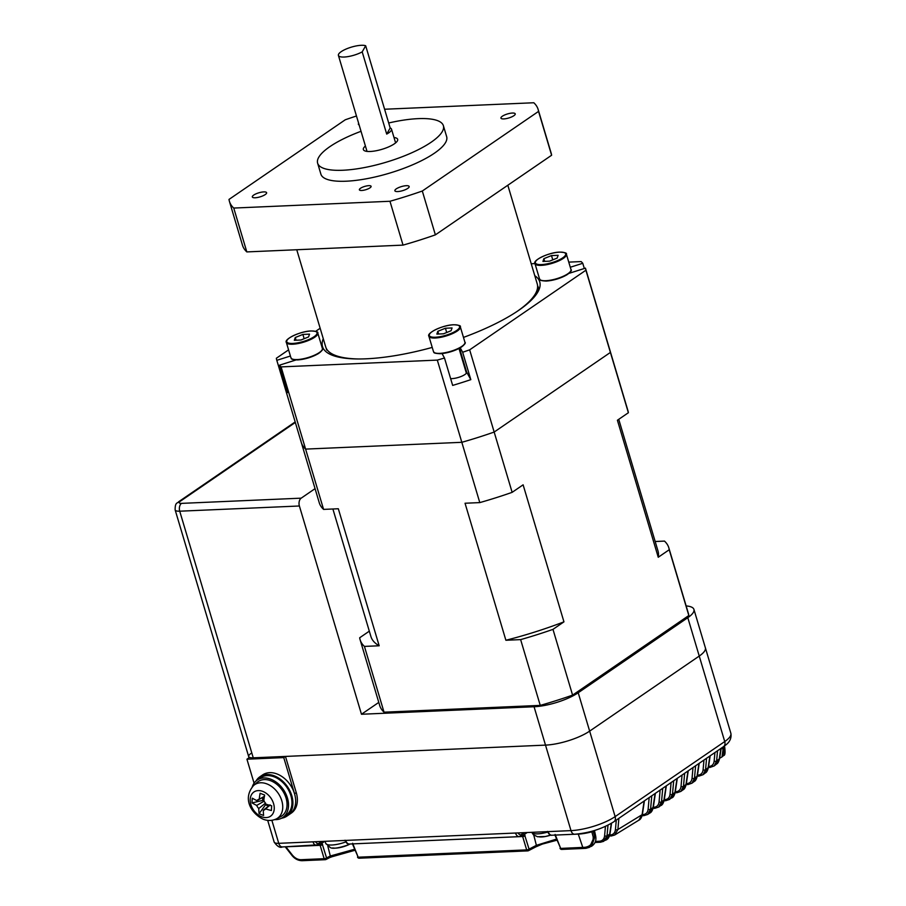 <?xml version="1.0" encoding="UTF-8"?>
<svg xmlns="http://www.w3.org/2000/svg" width="906" height="906" viewBox="0 0 906 906"><rect width="100%" height="100%" fill="white"/><g stroke="black" fill="none" stroke-linecap="round" stroke-linejoin="round"><path stroke-width="1.36" d="M516.624 311.743A110.351 31.359 -16.6 0 0 535.14 294.246A110.351 31.359 -16.6 0 0 537.235 283.918L507.824 185.243M530.18 301.256A108.561 30.849 -16.6 0 0 532.513 298.38A108.561 30.849 -16.6 0 0 533.951 296.228L535.14 294.246M535.65 293.351A14.915 4.236 163.4 0 1 536.159 294.065A14.915 4.236 163.4 0 1 536.205 294.541M533.838 297.496A14.915 4.236 163.4 0 1 532.513 298.38M296.749 249.739L325.73 346.975A110.351 31.359 -16.6 0 0 333.136 354.461A110.351 31.359 -16.6 0 0 358.221 358.969M333.136 354.461L335.22 355.469A108.561 30.849 -16.6 0 0 341.132 357.621M388.697 122.99A65.617 18.641 163.4 0 1 418.176 118.641A65.617 18.641 163.4 0 1 443.385 125.696A65.617 18.641 163.4 0 1 411.188 153.035A65.617 18.641 163.4 0 1 342.83 170.249A65.617 18.641 163.4 0 1 317.632 163.193A65.617 18.641 163.4 0 1 361.03 131.302M443.385 125.696L446.658 136.659A65.617 18.641 163.4 0 1 414.461 163.997A65.617 18.641 163.4 0 1 346.103 181.211A65.617 18.641 163.4 0 1 320.894 174.156L317.632 163.193M397.734 191.562A7.452 2.118 163.4 0 1 394.869 190.758A7.452 2.118 163.4 0 1 398.527 187.655A7.452 2.118 163.4 0 1 406.296 185.696A7.452 2.118 163.4 0 1 409.161 186.5A7.452 2.118 163.4 0 1 405.503 189.614A7.452 2.118 163.4 0 1 397.734 191.562M255.186 197.768A7.452 2.118 163.4 0 1 252.321 196.964A7.452 2.118 163.4 0 1 255.979 193.85A7.452 2.118 163.4 0 1 263.748 191.902A7.452 2.118 163.4 0 1 266.613 192.706A7.452 2.118 163.4 0 1 262.955 195.809A7.452 2.118 163.4 0 1 255.186 197.768M359.127 124.915A7.452 2.118 163.4 0 1 358.391 124.315A7.452 2.118 163.4 0 1 358.674 123.409M503.804 118.913A7.452 2.118 163.4 0 1 500.939 118.108A7.452 2.118 163.4 0 1 504.597 115.005A7.452 2.118 163.4 0 1 512.366 113.046A7.452 2.118 163.4 0 1 515.231 113.85A7.452 2.118 163.4 0 1 511.573 116.953A7.452 2.118 163.4 0 1 503.804 118.913M361.721 190.475A6.116 1.733 163.4 0 1 359.376 189.818A6.116 1.733 163.4 0 1 362.377 187.27A6.116 1.733 163.4 0 1 368.742 185.662A6.116 1.733 163.4 0 1 371.098 186.319A6.116 1.733 163.4 0 1 368.096 188.867A6.116 1.733 163.4 0 1 361.721 190.475M393.997 137.497A17.894 5.085 163.4 0 1 397.655 139.331A17.894 5.085 163.4 0 1 388.878 146.795A17.894 5.085 163.4 0 1 370.237 151.483A17.894 5.085 163.4 0 1 363.363 149.558A17.894 5.085 163.4 0 1 365.412 146.013M356.466 116.002A161.053 45.764 -16.6 0 0 345.243 119.796L229.003 199.422A161.053 45.764 -16.6 0 0 229.433 201.415A161.053 45.764 -16.6 0 0 233.748 208.063L389.965 201.268A161.053 45.764 -16.6 0 0 422.309 191.019L538.549 111.393A161.053 45.764 -16.6 0 0 538.119 109.4A161.053 45.764 -16.6 0 0 533.804 102.752L384.597 109.241M538.549 111.393L551.618 155.243A161.053 45.764 -16.6 0 0 551.188 153.239L538.119 109.4M551.618 155.243L435.378 234.858L422.309 191.019M389.965 201.268L403.034 245.118A161.053 45.764 -16.6 0 0 435.378 234.858M403.034 245.118L246.817 251.913L233.748 208.063M229.433 201.415L242.502 245.266A161.053 45.764 -16.6 0 0 246.817 251.913M327.553 350.328A5.968 1.699 163.4 0 1 326.568 349.75A110.351 31.359 163.4 0 1 326.511 349.603A110.351 31.359 163.4 0 1 326.228 348.255M537.598 286.013A5.968 1.699 163.4 0 1 537.971 286.398A110.351 31.359 163.4 0 1 538.017 286.545A110.351 31.359 163.4 0 1 538.357 290.101A2.978 0.849 163.4 0 1 536.59 291.381M300.86 440.463A161.053 45.764 -16.6 0 0 301.29 442.456A161.053 45.764 -16.6 0 0 305.605 449.104L461.822 442.309A161.053 45.764 -16.6 0 0 494.166 432.049L469.659 349.841A161.053 45.764 163.4 0 1 462.649 352.253L470.814 379.648L466.613 371.992A9.547 2.707 163.4 0 1 466.681 372.14A9.547 2.707 163.4 0 1 461.992 376.115A9.547 2.707 163.4 0 1 452.049 378.617A9.547 2.707 163.4 0 1 450.622 378.606M432.23 347.417A113.329 32.208 163.4 0 1 366.058 358.81A113.329 32.208 163.4 0 1 322.513 346.613A113.329 32.208 163.4 0 1 323.272 338.731M470.814 379.648A161.053 45.764 163.4 0 1 452.66 385.412L444.484 358.006A161.053 45.764 163.4 0 1 437.315 360.101L461.822 442.309A161.053 45.764 -16.6 0 0 494.166 432.049L610.406 352.434A161.053 45.764 -16.6 0 0 609.976 350.441L627.949 410.724A161.053 45.764 -16.6 0 1 628.379 412.728L617.405 420.237L658.254 557.258L669.228 549.738L688.832 615.514A161.053 45.764 -16.6 0 0 688.401 613.509L668.798 547.745A161.053 45.764 -16.6 0 0 664.483 541.097L655.174 541.505M570.293 267.247L582.773 263.295A161.053 45.764 163.4 0 0 581.154 261.585L568.764 262.117M570.984 269.58C572.105 270.158 570.791 271.868 567.043 274.722C560.689 278.346 553.747 280.464 546.216 281.075C537.575 280.554 540.746 279.524 539.546 278.946A16.399 4.666 -16.6 0 0 545.854 280.713A16.399 4.666 -16.6 0 0 562.943 276.409A16.399 4.666 -16.6 0 0 570.984 269.58L566.409 254.235A16.399 4.666 163.4 0 1 558.368 261.064A16.399 4.666 163.4 0 1 541.278 265.367A16.399 4.666 163.4 0 1 534.97 263.601L531.222 263.748M582.773 263.295L584.325 268.493M593.611 295.549L585.491 268.312M567.96 273.691L585.446 268.142A161.053 45.764 163.4 0 1 585.469 268.221A161.053 45.764 163.4 0 1 585.899 270.226L628.379 412.728M469.659 349.841L585.899 270.226M281.098 366.896A161.053 45.764 163.4 0 1 279.478 365.186L287.644 392.592A161.053 45.764 163.4 0 1 284.982 387.734L276.806 360.328A161.053 45.764 163.4 0 1 276.783 360.248L301.29 442.456A161.053 45.764 -16.6 0 0 305.605 449.104L281.098 366.896L437.315 360.101M276.783 360.248A161.053 45.764 163.4 0 1 276.353 358.255L288.572 349.875M320.146 328.255L315.639 331.347M534.778 275.673A113.329 32.208 163.4 0 1 539.738 281.857A113.329 32.208 163.4 0 1 463.487 337.406M276.806 360.328L290.407 356.024M297.191 359.569L279.478 365.186M444.484 358.006L441.845 353.204M460.033 347.485L462.649 352.253M286.092 387.383L284.982 387.734M362.196 51.88A14.915 4.236 163.4 0 1 344.133 57.033A14.915 4.236 163.4 0 1 338.414 55.425A14.915 4.236 163.4 0 1 345.73 49.207A14.915 4.236 163.4 0 1 361.256 45.3A14.915 4.236 163.4 0 1 365.673 45.753L390.18 127.973A14.915 4.236 163.4 0 1 391.494 129.116A14.915 4.236 163.4 0 1 386.703 134.088L362.196 51.88L365.673 45.753M390.18 127.973L386.703 134.088M294.314 340.294L295.277 337.508L302.876 334.427L309.524 334.144L308.561 336.93L300.962 340.01L294.314 340.294M296.081 340.226L295.277 337.508M304.156 338.719L302.876 334.427M436.862 334.099L437.813 331.313L445.424 328.232L452.06 327.949L451.097 330.735L443.498 333.804L436.862 334.099M438.629 334.02L437.813 331.313M446.692 332.513L445.424 328.232M542.932 261.449L543.883 258.663L551.494 255.583L558.13 255.299L557.167 258.085L549.568 261.154L542.932 261.449M544.699 261.37L543.883 258.663M552.762 259.863L551.494 255.583M662.728 788.299L661.516 801.844L658.696 807.053L659.783 806.317L663.951 800.179L666.057 786.023M719.953 756.238L721.21 748.243M708.583 766.487L708.854 766.476C711.957 766.193 713.724 764.415 714.155 761.131L714.925 752.546M697.45 775.196L697.79 775.185C700.893 774.913 702.66 773.135 703.09 769.84L703.962 760.055M686.352 783.645L686.748 783.622C689.851 783.35 691.618 781.572 692.048 778.288L692.999 767.563M675.287 791.81L675.729 791.787C678.832 791.516 680.599 789.738 681.029 786.453L682.048 775.072M664.279 799.692L664.744 799.681C667.835 799.398 669.602 797.62 670.032 794.336L671.086 782.569M653.294 807.314L653.77 807.291C656.873 807.02 658.628 805.241 659.07 801.957L660.123 790.077M642.354 814.653L642.83 814.641C645.921 814.358 647.688 812.58 648.118 809.296L649.172 797.586M610.134 835.015C613.237 834.732 615.004 832.931 615.434 829.636A1.789 1.019 5.1 0 0 617.892 829.522L614.664 835.026L611.55 835.91A1.789 1.133 -92.5 0 1 611.21 836.012A1.789 1.133 -92.5 0 1 610.134 835.015L609.738 835.026M599.285 841.244C602.399 840.961 604.166 839.16 604.596 835.853A1.789 1.019 5.1 0 0 607.043 835.751L603.702 841.323L600.689 842.15A1.789 1.133 -92.5 0 1 600.361 842.24A1.789 1.133 -92.5 0 1 599.285 841.244L595.423 841.414M555.129 834.437L560.678 848.412L585.106 847.291C590.701 846.329 593.385 842.852 593.181 836.861L591.811 831.81L593.203 831.221A1.789 1.28 55.6 0 1 593.147 830.904M527.201 832.523L524.461 834.415L529.07 849.126L536.375 845.332L556.488 839.103M324.699 841.323L321.981 843.18L326.568 857.925L330.316 856L354.506 849.273M315.673 841.719A4.179 2.65 87.5 0 0 318.969 843.271L319.716 842.761A3.579 2.276 -92.5 0 1 321.981 843.18L319.943 844.664A1.789 1.133 87.5 0 0 319.308 844.324M322.649 844.562A1.789 0.634 163.7 0 1 320.248 845.321L285.888 846.816L292.208 854.902C294.824 858.084 297.757 859.681 300.985 859.703L324.155 858.695L319.943 844.664M315.062 488.651L301.177 498.164A5.968 3.794 87.5 0 0 299.388 505.99L361.471 714.256L534.064 706.748A32.809 9.32 163.4 0 0 578.209 692.75L687.801 617.688L699.239 656.057A32.809 9.32 -16.6 0 0 705.366 647.779A32.809 9.32 163.4 0 1 699.239 656.057L589.647 731.119A32.809 9.32 163.4 0 1 545.503 745.117L285.469 756.431L283.748 757.597L246.93 759.205L249.569 757.393A11.925 3.386 163.4 0 1 248.663 756.544A11.925 3.386 163.4 0 1 250.894 753.532M285.469 756.431L296.251 792.603A23.862 17.135 55.6 0 1 291.324 813.09L289.614 814.256A23.862 17.135 -124.4 0 0 294.541 793.769L283.748 757.597M548.209 831.606A5.968 3.794 87.5 0 0 551.89 835.219L574.676 834.233A5.968 3.794 87.5 0 1 570.995 830.621A32.809 9.32 -16.6 0 0 615.14 816.612L724.732 741.55L699.239 656.057L589.647 731.119A32.809 9.32 163.4 0 1 545.503 745.117L570.995 830.621L278.742 843.327A5.968 3.794 87.5 0 0 282.423 846.94C280.09 848.152 277.327 846.521 274.156 842.048A11.925 3.386 -16.6 0 0 278.742 843.327L271.868 820.304M354.903 850.292L330.056 857.291M593.181 836.861A1.789 0.6 -15.3 0 0 594.574 836.272L589.489 847.314L586.307 848.22A1.789 0.963 85.2 0 1 586.069 848.299L591.561 846.249L595.219 835.944L594.064 830.632L593.203 831.221L594.574 836.272L595.559 835.536C596.624 840.156 595.287 843.724 591.561 846.249M595.027 842.478L600.361 842.24L606.046 839.998L609.67 834.267L611.278 823.395M609.376 836.091L614.664 835.026L638.821 820.202L642.105 814.687L644.132 801.029M651.776 795.808L650.576 809.183L647.665 814.46L649.828 813.033L653.011 807.574L655.095 793.531M673.69 780.791L672.49 794.234L669.76 799.375L666.25 800.519M664.744 799.681A1.789 1.133 87.5 0 0 665.819 800.678L671.946 797.835L674.936 792.501L677.009 778.514M684.653 773.282L683.486 786.34L680.836 791.425L677.258 792.625M683.056 789.794L685.967 784.528A1.789 0.906 8.4 0 0 686.284 784.109C685.446 787.439 684.37 789.341 683.056 789.794L680.836 791.425L675.106 792.863M695.604 765.774L694.494 778.175L691.935 783.203L688.288 784.449M694.211 781.482L697.031 776.261A1.789 0.906 8.4 0 0 697.348 775.842C696.51 779.171 695.457 781.051 694.211 781.482L691.935 783.203L686.182 784.698M706.567 758.265L705.548 769.738L703.056 774.698L699.341 775.989M705.4 772.875L708.152 767.699A1.789 0.906 8.4 0 0 708.469 767.291C707.609 770.61 706.589 772.467 705.4 772.875L703.056 774.698L697.28 776.249M723.396 746.748L721.991 756.929L723.645 755.491L724.585 746.85M717.529 750.768L716.612 761.017L714.2 765.932L710.417 767.269M716.635 763.973L719.307 758.854A1.789 0.906 8.4 0 0 719.624 758.435C718.764 761.742 717.767 763.588 716.635 763.973L714.2 765.932L708.424 767.541M292.208 854.902L291.8 855.219C294.552 858.752 297.972 860.587 302.06 860.7A1.789 1.133 87.5 0 0 302.377 860.621M326.568 857.925A1.789 1.336 63 0 1 325.548 859.613A1.789 1.133 -92.5 0 1 325.243 859.692A1.789 1.133 -92.5 0 1 324.155 858.695A1.789 0.634 163.7 0 0 326.568 857.925M352.615 843.237L358.176 857.212L526.669 849.885A1.789 0.634 163.7 0 0 529.07 849.126A1.789 1.336 63 0 1 528.051 850.802A1.789 1.133 -92.5 0 1 527.745 850.881A1.789 1.133 -92.5 0 1 526.669 849.885L522.445 835.853A1.789 1.133 87.5 0 0 521.811 835.513M585.106 847.291A1.789 0.963 85.2 0 0 586.069 848.299L583.872 848.446A1.789 1.133 87.5 0 0 584.177 848.367M554.948 835.094L560.678 848.412A1.789 1.133 87.5 0 0 561.754 849.409L583.872 848.446A1.789 1.133 87.5 0 1 582.796 847.45L578.277 834.098A23.771 6.75 163.4 0 0 591.811 831.81L591.652 831.334M525.152 835.751A1.789 0.634 163.7 0 1 522.751 836.521L352.593 843.882M533.759 835.049L536.375 845.332A1.789 1.325 62.2 0 1 535.797 846.895L528.481 850.689A1.789 1.789 0 0 1 527.745 850.881L359.252 858.208A1.789 1.133 87.5 0 1 358.176 857.212L352.445 843.894M578.221 833.962A1.789 1.133 87.5 0 1 578.277 834.098L555.106 835.083M524.461 834.415L522.445 835.853M246.93 759.205L254.076 783.169M348.221 844.913A11.687 3.318 163.4 0 1 332.796 847.914M547.745 832.07A15.957 4.53 163.4 0 1 531.731 832.32L533.408 834.743L537.507 836.748L545.299 836.521L550.769 835.083A11.687 3.318 163.4 0 1 538.73 836.759M534.064 706.748L545.503 745.117L253.25 757.824A11.925 3.386 163.4 0 1 248.663 756.544L249.025 757.767M378.787 702.399L361.471 714.256M687.801 617.688A32.809 9.32 -16.6 0 0 693.928 609.41A32.809 9.32 -16.6 0 0 686.136 605.933M369.308 631.165L359.682 637.767A161.053 45.764 -16.6 0 0 360.112 639.761L379.716 705.536A161.053 45.764 -16.6 0 0 384.031 712.184L540.248 705.389A161.053 45.764 -16.6 0 0 572.592 695.129L688.832 615.514M301.29 442.456L319.263 502.751A161.053 45.764 -16.6 0 0 323.578 509.399L305.605 449.104L461.822 442.309L479.795 502.604L465.038 503.238L505.888 640.259L520.633 639.613A161.053 45.764 -16.6 0 0 552.977 629.364L563.951 621.844L523.113 484.823L512.139 492.343L494.166 432.049L610.406 352.434A161.053 45.764 -16.6 0 0 609.976 350.441L585.469 268.221M552.977 629.364L572.592 695.129M520.633 639.613L540.248 705.389M360.112 639.761A161.053 45.764 -16.6 0 0 364.427 646.408L379.172 645.774L338.323 508.753L323.578 509.399M364.427 646.408L384.031 712.184M669.228 549.738A161.053 45.764 -16.6 0 0 668.798 547.745M479.795 502.604A161.053 45.764 -16.6 0 0 512.139 492.343M658.254 557.258A149.784 42.559 -16.6 0 0 657.994 550.961L618.741 419.319M332.887 508.991L370.916 636.544A149.784 42.559 -16.6 0 0 379.172 645.774M505.888 640.259A149.784 42.559 -16.6 0 0 563.951 621.844M281.596 818.209A23.862 17.135 -124.4 0 0 286.874 816.136L289.614 814.256A23.862 17.135 -124.4 0 0 294.45 793.475A23.862 17.135 -124.4 0 0 277.145 774.018A23.862 17.135 -124.4 0 0 262.649 774.89L259.909 776.759A23.862 17.135 -124.4 0 0 256.07 780.938M286.874 816.136A23.862 17.135 -124.4 0 0 291.709 795.343A23.862 17.135 -124.4 0 0 274.405 775.887A23.862 17.135 -124.4 0 0 259.909 776.759M274.665 819.613A22.661 16.274 -124.4 0 0 282.774 817.495L286.194 815.151A22.661 16.274 -124.4 0 0 286.817 787.246A22.661 16.274 -124.4 0 0 260.577 777.744L257.157 780.089A22.661 16.274 -124.4 0 0 252.253 786.884M282.774 817.495A22.661 16.274 -124.4 0 0 283.397 789.602A22.661 16.274 -124.4 0 0 257.157 780.089M264.359 796.533A5.221 3.749 -124.4 0 0 263.873 799.862M274.246 808.798A14.689 10.555 -124.4 0 0 262.865 791.436A14.689 10.555 -124.4 0 0 250.226 799.375A14.689 10.555 -124.4 0 0 261.608 816.748A14.689 10.555 -124.4 0 0 274.246 808.798M276.466 818.843L280.6 816.714A20.872 14.994 -124.4 0 0 286.239 798.696A20.872 14.994 -124.4 0 0 270.849 780.802A20.872 14.994 -124.4 0 0 257.1 782.41L253.623 785.491C241.834 799.024 251.925 813.928 263.148 819.205C267.768 820.995 272.208 820.881 276.466 818.843A20.294 14.575 -124.4 0 0 281.959 801.323A20.294 14.575 -124.4 0 0 266.987 783.939A20.294 14.575 -124.4 0 0 253.623 785.491M252.298 798.175A52.152 39.015 134.2 0 0 252.117 800.564A52.152 39.015 134.2 0 0 252.061 802.92A53.613 27.123 2.8 0 0 256.738 805.411A6.036 4.337 -124.4 0 0 258.776 808.503A53.613 25.628 111.4 0 0 259.105 813.656A52.152 40.317 -20.1 0 0 263.612 815.423A53.613 25.628 -68.6 0 1 263.284 810.27A6.036 4.337 -124.4 0 0 264.914 809.556A6.036 4.337 -124.4 0 0 265.526 808.854A53.613 27.123 2.8 0 0 271.415 810.519A52.152 5.595 -83.5 0 1 271.517 808.175A52.152 5.595 -83.5 0 1 271.653 805.774A53.613 27.123 -177.2 0 1 265.764 804.109A6.036 4.337 -124.4 0 0 263.737 801.017A53.613 25.628 -68.6 0 1 264.62 795.038A52.152 6.897 -162.7 0 1 260.113 793.271A53.613 25.628 111.4 0 0 259.229 799.251A6.036 4.337 -124.4 0 0 258.108 799.613A6.036 4.337 -124.4 0 0 256.976 800.655A53.613 27.123 -177.2 0 1 252.298 798.175M256.738 805.411L264.269 801.085M263.748 800.881L262.593 800.428L262.74 797.348M252.061 802.92L262.593 800.428M269.841 805.309L265.526 808.854M264.507 796.34L256.976 800.655M268.561 806.046L265.481 804.834L265.549 803.565M259.229 799.251L264.393 796.306M265.571 803.067L258.776 808.503M259.105 813.656L265.481 804.834M263.284 810.27L270.079 804.834M538.357 290.101L538.538 290.701M336.262 356.545L336.058 355.854M459.523 348.21L466.613 371.992M310.996 331.007A15.81 4.496 -16.6 0 0 289.716 337.745A15.81 4.496 -16.6 0 0 292.842 343.442A15.81 4.496 -16.6 0 0 314.11 336.692A15.81 4.496 -16.6 0 0 310.996 331.007M292.661 344.223A16.399 4.666 163.4 0 1 286.364 342.457C283.635 339.32 300.316 331.132 311.132 330.962C316.319 331.234 318.55 331.936 317.802 333.08A16.399 4.666 163.4 0 1 309.75 339.92A16.399 4.666 163.4 0 1 292.661 344.223M322.377 348.425C323.487 349.003 322.174 350.713 318.436 353.567C312.072 357.19 305.129 359.308 297.61 359.931C288.969 359.41 292.14 358.368 290.939 357.802A16.399 4.666 -16.6 0 0 297.236 359.569A16.399 4.666 -16.6 0 0 314.325 355.265A16.399 4.666 -16.6 0 0 322.377 348.425L317.802 333.08M321.834 350.305A15.81 4.496 163.4 0 1 297.746 359.875M453.532 324.801A15.81 4.496 -16.6 0 0 432.264 331.551A15.81 4.496 -16.6 0 0 435.39 337.236A15.81 4.496 -16.6 0 0 456.658 330.486A15.81 4.496 -16.6 0 0 453.532 324.801M435.208 338.017A16.399 4.666 163.4 0 1 428.9 336.262C426.182 333.125 442.864 324.937 453.668 324.756C458.866 325.039 461.086 325.741 460.339 326.885A16.399 4.666 163.4 0 1 452.298 333.714A16.399 4.666 163.4 0 1 435.208 338.017M464.914 342.23C466.035 342.808 464.721 344.518 460.984 347.372C454.619 350.996 447.677 353.114 440.146 353.725C431.505 353.204 434.676 352.174 433.476 351.607A16.399 4.666 -16.6 0 0 439.784 353.363A16.399 4.666 -16.6 0 0 456.873 349.059A16.399 4.666 -16.6 0 0 464.914 342.23L460.339 326.885M464.382 344.099A15.81 4.496 163.4 0 1 440.282 353.68M559.602 252.151A15.81 4.496 -16.6 0 0 538.334 258.901A15.81 4.496 -16.6 0 0 541.448 264.586A15.81 4.496 -16.6 0 0 562.728 257.836A15.81 4.496 -16.6 0 0 559.602 252.151M570.452 271.449A15.81 4.496 163.4 0 1 546.352 281.03M659.07 801.957A1.789 1.019 5.1 0 0 661.516 801.844L663.951 800.179A1.789 0.906 8.4 0 0 664.268 799.76C663.452 803.112 662.32 805.049 660.859 805.57M721.335 748.673A1.789 0.634 -16.3 0 0 723.735 747.914L724.064 746.272M615.434 829.636L616.284 820.1M604.596 835.853L605.435 826.397M300.985 859.703A1.789 1.133 87.5 0 0 302.06 860.7L325.243 859.692A1.789 1.789 0 0 0 325.979 859.5L329.739 857.563A1.789 1.336 62.6 0 0 330.316 856L327.836 846.204M578.209 692.75L615.14 816.612A5.968 4.281 55.6 0 1 613.906 821.731L723.498 746.669C724.268 745.74 732.365 742.105 730.859 733.282A32.809 9.32 -16.6 0 1 724.732 741.55A5.968 4.281 55.6 0 1 723.498 746.669M518.175 832.908A4.179 2.65 87.5 0 0 521.482 834.46L522.218 833.95A3.579 2.276 -92.5 0 1 524.483 834.381M318.085 844.97A5.968 3.794 -92.5 0 1 316.704 845.445A5.968 3.794 -92.5 0 1 313.023 841.833M345.707 840.417A5.968 3.794 87.5 0 0 349.388 844.03L519.217 836.646A5.968 3.794 -92.5 0 1 515.537 833.033M520.588 836.159A5.968 3.794 -92.5 0 1 519.217 836.646L521.743 835.513M714.155 761.131A1.789 1.019 5.1 0 0 716.612 761.017L719.307 758.854L720.848 748.492M703.09 769.84A1.789 1.019 5.1 0 0 705.548 769.738L708.152 767.699L709.885 755.989M692.048 778.288A1.789 1.019 5.1 0 0 694.494 778.175L697.031 776.261L698.934 763.498M681.029 786.453A1.789 1.019 5.1 0 0 683.486 786.34L685.967 784.528L687.971 771.006M670.032 794.336A1.789 1.019 5.1 0 0 672.49 794.234L674.936 792.501A1.789 0.906 8.4 0 0 675.253 792.082C674.426 795.423 673.328 797.337 671.946 797.824M648.118 809.296A1.789 1.019 5.1 0 0 650.576 809.183L653.011 807.574A1.789 0.906 8.4 0 0 653.328 807.155C652.524 810.508 651.357 812.467 649.828 813.033M618.889 818.322L617.892 829.522L642.105 814.687A1.789 0.906 8.4 0 0 642.422 814.268C641.641 817.62 640.44 819.602 638.821 820.202M607.994 825.173L607.043 835.751L609.67 834.267A1.789 0.906 8.4 0 0 609.976 833.848C609.342 837.133 608.028 839.183 606.046 839.998M357.508 857.065A1.789 1.789 0 0 0 359.252 858.208A1.789 1.133 87.5 0 0 359.557 858.129M560.01 848.265A1.789 1.789 0 0 0 561.754 849.409A1.789 1.133 87.5 0 0 562.071 849.318M697.79 775.185A1.789 1.133 87.5 0 0 698.866 776.182M708.854 766.476A1.789 1.133 87.5 0 0 709.93 767.473M642.83 814.641A1.789 1.133 87.5 0 0 643.906 815.638L642.105 815.717M653.77 807.291A1.789 1.133 87.5 0 0 654.845 808.299L653.067 808.367M675.729 791.787A1.789 1.133 87.5 0 0 676.805 792.784M686.748 783.622A1.789 1.133 87.5 0 0 687.824 784.619M318.969 843.271A1.789 1.28 55.6 0 1 318.606 844.8L319.229 844.324M319.716 842.761A1.789 1.28 55.6 0 1 319.342 844.301M521.482 834.46A1.789 1.28 55.6 0 1 521.109 836M522.218 833.95A1.789 1.28 55.6 0 1 521.845 835.491M296.251 792.603L294.541 793.769M345.775 841.923A15.957 4.53 163.4 0 1 325.764 843.407L324.926 841.312M299.388 505.99L179.728 511.199L253.25 757.824M295.333 422.456L180.339 501.222A5.968 1.699 -16.6 0 0 181.517 503.374A5.968 3.794 87.5 0 0 179.728 511.199A11.925 3.386 163.4 0 1 175.141 509.908L248.663 756.544M181.517 503.374L301.177 498.164M180.339 501.222A5.968 4.281 -124.4 0 0 178.607 501.788C177.644 503.532 175.028 501.754 175.141 509.908M538.979 289.75L538.017 286.545M391.494 129.116L395.605 142.876M338.414 55.425L367.021 151.404M290.939 357.802L286.364 342.457M433.476 351.607L428.9 336.262M466.375 373.215L459.002 348.493M566.409 254.235C567.156 253.091 564.936 252.378 559.738 252.106C548.923 252.276 532.241 260.475 534.97 263.601L539.546 278.946M693.928 609.41L730.859 733.282M267.689 820.349L274.156 842.048M574.676 834.233C589.24 833.033 602.32 828.865 613.906 821.731M282.423 846.94L318.606 844.8M642.422 814.268L644.415 800.836M285.231 846.816L291.8 855.219M609.976 833.848L611.561 823.237M329.739 857.563L343.929 852.478L354.925 850.349M535.797 846.895L542.377 844.075L556.918 840.202M595.559 835.536L594.472 830.508M708.469 767.291L710.168 755.797M719.624 758.435L721.131 748.299M719.658 758.254L721.991 756.929M724.438 746L724.664 746.963C725.423 752.671 725.083 755.513 723.645 755.491L723.645 755.491M653.328 807.155L655.378 793.328M643.906 815.638L647.654 814.46M654.845 808.299L658.696 807.053M664.268 799.76L666.34 785.83M665.819 800.678L664.075 800.757M675.253 792.082L677.292 778.322M686.284 784.109L688.254 770.813M697.348 775.842L699.217 763.305M345.016 840.224C346.33 843.158 347.791 844.426 349.388 844.03M547.518 831.414C548.843 834.347 550.293 835.615 551.89 835.219M350.067 843.996L348.3 844.879C338.584 848.152 332.581 849.035 330.294 847.552L325.764 843.407M295.175 421.936L178.607 501.788"/></g></svg>
